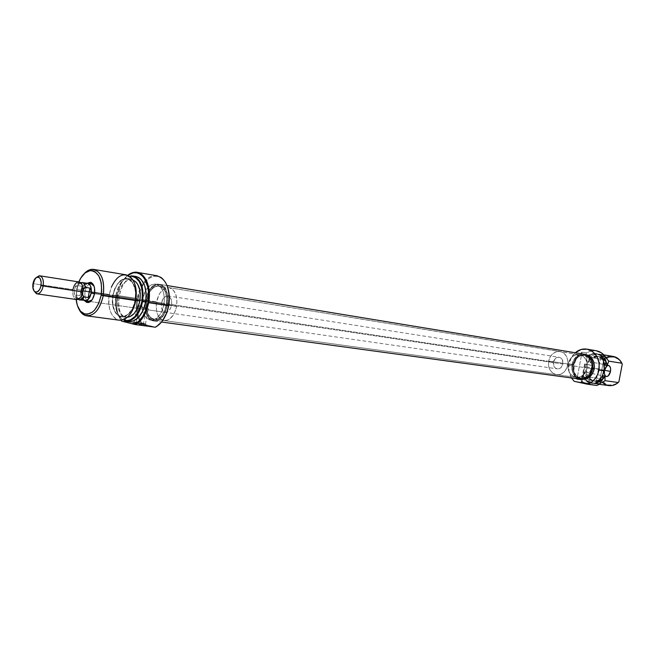 <?xml version="1.0" encoding="UTF-8"?>
<svg xmlns="http://www.w3.org/2000/svg" width="655" height="655" viewBox="0 0 655 655"><rect width="100%" height="100%" fill="white"/><g stroke="black" fill="none" stroke-linecap="round" stroke-linejoin="round"><path stroke-width="0.49" stroke-dasharray="3.27 2.46" d="M581.763 382.07L589.033 383.502L588.509 383.527L589.197 384.239L589.844 384.207L580.887 382.43L581.763 382.07L585.185 364.082L592.538 365.506L591.948 365.465L588.509 383.527L589.107 383.527L581.157 382.061L588.509 383.527L591.948 365.465L585.185 364.082L581.763 382.07L580.887 382.43L590.008 384.28L580.428 382.528L589.197 384.239L588.509 383.527L581.763 382.07M585.652 366.685L604.459 370.55L585.652 366.685L587.289 362.935L589.754 361.666L591.596 363.607L591.743 367.602C592.194 364.352 591.563 362.387 589.852 361.691C587.912 361.634 586.512 363.296 585.652 366.685C585.21 369.911 585.832 371.884 587.519 372.589C589.475 372.67 590.884 371 591.743 367.602L590.122 371.328L587.666 372.621L585.816 370.697L585.652 366.685M604.524 370.231L591.743 367.602L604.524 370.231M591.825 368.659L587.117 367.954C585.357 374.406 581.656 377.534 576.023 377.354C570.071 375.716 567.451 371.279 568.163 364.041L572.912 364.761C572.208 371.958 574.828 376.371 580.764 378.009C586.389 378.189 590.073 375.078 591.825 368.659L591.915 364.196L590.54 360.119L587.912 357.057L584.44 355.485L580.666 355.616L577.153 357.433L574.435 360.643L572.912 364.761L572.814 369.166L574.157 373.211L576.736 376.281L580.183 377.902L583.965 377.82L587.51 376.044L590.278 372.826L591.825 368.659C592.521 361.544 589.975 357.139 584.178 355.436C578.439 355.149 574.689 358.252 572.912 364.761L568.163 364.041C569.94 357.507 573.706 354.38 579.454 354.666C585.267 356.369 587.813 360.799 587.117 367.954L591.825 368.659M592.841 368.855L592.628 368.822C590.728 375.773 586.733 379.147 580.649 378.95C574.206 377.182 571.373 372.4 572.134 364.598L573.706 364.835C572.945 372.63 575.786 377.403 582.213 379.163L579.626 378.394L576.302 375.806L574.14 371.884L573.6 369.608L573.706 364.835L572.134 364.598C574.058 357.548 578.128 354.183 584.35 354.502C590.622 356.345 593.381 361.118 592.628 368.822L592.841 368.855M583.572 382.585L574.23 381.341L583.572 382.585L596.844 385.459L583.572 382.585L581.247 379.916L583.572 382.585M576.908 379.327L581.247 379.916L581.967 376.109L583.564 376.003C587.854 383.38 593.635 385.091 600.905 381.144L602.346 379.99L597.368 382.864L594.642 383.314L589.353 382.176L587.036 380.645L583.564 376.003L584.35 371.884L586.389 372.187L587.445 375.356L589.23 378.033L592.963 380.653L597.376 381.226L602.534 379.024L595.059 381.202C590.515 380.309 587.625 377.296 586.389 372.187L586.274 372.793L586.389 372.187L584.35 371.884L583.302 376.298C585.357 380.367 588.436 382.741 592.521 383.421L600.496 381.505C593.307 385.222 587.576 383.486 583.302 376.298L581.967 376.109L581.247 379.916L576.908 379.327L574.067 372.425L574.075 364.639C573.133 370.116 574.075 375.012 576.908 379.327L582.066 352.169C577.874 355.035 575.205 359.194 574.075 364.639L569.064 363.877L574.075 364.639L576.916 357.433L582.066 352.169L576.908 379.327M571.447 377.951C568.958 373.743 568.163 369.052 569.064 363.877C569.981 359.341 572.036 355.624 575.237 352.742L571.455 357.384L569.064 363.877L568.966 371.221L571.447 377.951M596.189 350.728L591.326 350.826L586.381 352.889L582.066 352.169L586.381 352.889L585.66 356.697L587.609 355.215L595.698 353.503C599.562 354.257 602.502 356.566 604.508 360.447L600.922 355.886L595.976 353.561L590.573 353.856L585.66 356.697L586.381 352.889L587.036 352.488L591.907 350.72L596.238 350.736M613.178 356.435C609.535 355.902 606.219 356.942 603.23 359.546L589.934 357.384C592.947 354.74 596.287 353.684 599.947 354.216L605.228 356.648C600.119 353.012 595.018 353.258 589.934 357.384L588.501 361.093C594.609 354.552 600.406 354.65 605.9 361.38L601.871 357.376L597.647 356.189L594.724 356.541L591.948 357.786L589.525 359.824L588.386 361.707L586.348 361.388L590.81 357.245L596.762 356.255C601.143 357.212 603.943 360.193 605.171 365.187L604.082 361.986L602.256 359.3L599.841 357.36L597.033 356.304L594.044 356.214L591.121 357.09L588.493 358.858L586.348 361.388L587.134 357.27L586.348 361.388L588.386 361.707L589.934 357.384L603.23 359.546L606.186 357.515M602.436 382.495L599.595 378.582L586.258 376.715C589.451 382.536 594.069 384.78 600.119 383.445L595.469 383.814C591.383 383.134 588.313 380.768 586.258 376.715L586.274 372.793C589.525 381.251 594.92 383.462 602.461 379.409L597.27 381.521L592.939 380.948L590.36 379.458L588.247 377.214L586.274 372.793L586.258 376.715L599.595 378.582L600.25 377.845C604.508 385.361 610.288 387.031 617.591 382.872L613.956 384.731L608.52 384.984L605.941 384.076L601.708 380.416L600.25 377.845L603.566 360.43L600.25 377.845L599.595 378.582C601.65 382.577 604.704 384.919 608.765 385.582M605.818 361.773C604.131 358.875 601.781 357.147 598.785 356.59L591.727 358.244L588.386 361.707L590.523 359.186L593.152 357.417L597.573 356.467L601.863 357.687L605.818 361.773M605.965 361.02L602.412 356.385L597.458 354.027L592.038 354.347L587.134 357.27L585.66 356.697L586.986 356.909L588.591 355.657L587.134 357.27L588.927 355.837C594.715 352.529 599.849 353.381 604.352 358.383L605.965 361.02M604.802 358.899L601.347 355.452L597.024 353.725L592.693 353.864L588.591 355.657C594.47 352.259 599.702 353.11 604.295 358.203L604.802 358.899M622.25 364.147L618.779 359.472L613.841 357.09L608.421 357.433L603.566 360.43L603.23 359.546L603.566 360.43C609.772 355.403 615.52 355.812 620.801 361.65L622.25 364.147M603.14 375.823C600.463 379.613 597.09 381.316 593.021 380.923C588.477 380.031 585.586 377.018 584.35 371.884L585.406 375.069L587.191 377.747L589.574 379.712L592.357 380.809L595.346 380.948L598.293 380.113L600.962 378.353L603.14 375.823M600.758 380.105C597.859 382.602 594.666 383.65 591.195 383.24C587.101 382.561 584.023 380.187 581.967 376.109L585.472 380.678L590.351 383.093L595.772 382.897L600.758 380.105M585.914 354.756L582.099 354.953L578.291 356.909L575.352 360.381L573.706 364.835C575.63 357.802 579.7 354.437 585.914 354.756L584.35 354.502M572.134 364.598L573.78 360.135L576.727 356.664L580.526 354.699L584.62 354.552L588.378 356.255L591.228 359.57L592.726 363.983L592.628 368.822L590.941 373.334L587.944 376.822L584.104 378.754L580.002 378.836L576.277 377.075L573.477 373.751L572.028 369.379L572.134 364.598M568.163 364.041L569.686 359.898L572.413 356.672L575.933 354.846L579.724 354.715L583.196 356.295L585.832 359.366L587.207 363.468L587.117 367.954L585.562 372.138L582.786 375.372L579.233 377.165L575.442 377.247L571.987 375.618L569.4 372.539L568.065 368.478L568.163 364.041C567.451 371.279 570.071 375.716 576.023 377.354C581.656 377.534 585.357 374.406 587.117 367.954L567.754 365.048C565.969 371.639 562.236 374.848 556.553 374.668C550.552 373.006 547.924 368.478 548.653 361.093L568.163 364.041L548.653 361.093L550.2 356.86L552.951 353.561L556.504 351.694L560.328 351.547L562.154 352.136L563.832 353.151L566.477 356.287L567.86 360.463L567.14 367.275L564.913 371.139L561.646 373.768L559.788 374.472L555.964 374.57L552.492 372.908L549.889 369.764L548.546 365.621L548.653 361.093C550.462 354.412 554.261 351.219 560.058 351.498C565.912 353.225 568.483 357.745 567.754 365.048L587.117 367.954C587.813 360.799 585.267 356.369 579.454 354.666C573.706 354.38 569.94 357.507 568.163 364.041L569.686 359.898L572.413 356.672L575.933 354.846L579.724 354.715L583.196 356.295L585.832 359.366L587.207 363.468L587.117 367.954L585.562 372.138L582.786 375.372L579.233 377.165L575.442 377.247L571.987 375.618L569.4 372.539L568.065 368.478L568.163 364.041M595.722 383.38L600.962 355.886L595.722 383.38M591.948 365.465L584.514 364.008L591.948 365.465M583.613 355.362C571.545 353.7 568.63 376.854 580.764 378.009L154.056 319.206C141.21 318.174 145.713 284.344 158.469 285.965L583.613 355.362L579.839 355.878L576.466 358.039L573.985 361.494L572.765 365.736L572.994 370.124L574.631 373.997L577.448 376.781L581.01 378.033L584.792 377.567L588.215 375.438L591.539 369.878L592.046 365.424L591.064 361.175L588.747 357.777L585.464 355.755L158.469 285.965L154.416 286.964L150.691 290.329L147.842 295.52L146.294 301.775L146.261 308.145L147.768 313.704L150.593 317.601L154.318 319.239L158.387 318.346L162.178 315.03L165.101 309.79L166.689 303.429L166.697 296.944L165.134 291.344L162.235 287.496L159.075 286.03C171.888 287.234 167 321.368 154.318 319.239L581.01 378.033C592.971 379.933 596.214 356.811 584.178 355.436L583.613 355.362M154.097 320.999L161.572 322.023L151.952 320.434L148.259 317.307L145.828 311.976L145.197 308.726L145.23 301.685L146.949 294.783L150.093 289.035L154.212 285.318L156.447 284.417L159.378 284.286C173.55 285.629 168.114 323.382 154.097 320.999L153.827 320.966C139.621 319.845 144.583 282.444 158.69 284.204L162.858 285.891L166.059 290.149L167.795 296.347L167.786 303.519L166.026 310.56L162.792 316.357L158.6 320.017L154.097 320.999M583.744 354.167L158.69 284.204L583.744 354.167C570.407 352.341 567.197 377.943 580.617 379.204L576.932 377.845L573.821 374.766L572.011 370.484L571.766 365.637L573.109 360.946L575.851 357.122L579.585 354.74L584.399 354.249M162.489 320.811L159.591 324.078L155.079 327.082L142.594 323.947C137.738 317.74 136.125 309.291 137.755 298.598L136.985 298.459L137.755 298.598L138.925 293.735L142.815 285.097L148.267 278.973L151.338 277.163L154.482 276.295L157.593 276.426L160.549 277.54L163.218 279.603L165.51 282.559L167.582 286.98C166.067 282.731 163.881 279.677 161.04 277.835C155.088 274.592 149.365 276.5 143.871 283.533L139.949 290.812L137.263 302.266L137.722 312.967L139.605 319.141L142.594 323.947L155.407 327.222L162.489 320.803M156.954 275.739C152.099 275.084 147.604 277.417 143.478 282.731L139.662 289.412L136.985 298.459L139.662 289.412L143.478 282.731C149.037 275.804 154.801 273.97 160.753 277.229L161.04 277.835M117.204 295.462C115.624 305.484 116.868 313.745 120.929 320.246C116.868 313.745 115.624 305.484 117.204 295.462L117.204 295.462C118.948 286.489 122.452 279.759 127.7 275.288C122.452 279.759 118.948 286.489 117.204 295.462L136.985 298.459L117.204 295.462M121.052 320.229C116.803 313.876 115.476 305.615 117.065 295.471C118.842 286.358 122.436 279.644 127.823 275.337L122.141 281.748L119.955 285.891L117.065 295.471L116.377 302.913L116.983 310.044L118.842 316.308L121.052 320.229M143.445 323.799L134.095 322.014L136.338 322.014L135.266 323.193L132.49 323.193L144.026 325.396L143.445 323.799L146.384 307.351L137.394 308.317L136.453 307.703L136.543 306.769L137.517 305.918L139.261 305.68L136.338 322.014L134.234 322.055L145.516 323.758L136.338 322.014L139.261 305.68L137.517 305.918L136.543 306.769L136.453 307.703L137.394 308.317L146.384 307.351L148.587 308.98L147.924 309.815L146.483 309.463L139.261 305.68L146.483 309.463L148.014 309.807L148.587 308.98L146.384 307.351L143.445 323.799L144.026 325.396L132.097 323.005L142.266 324.348L147.138 325.576L144.026 325.396C147.072 325.781 147.858 325.74 146.376 325.273L135.266 323.193L136.338 322.014L145.353 323.709C146.556 324.078 145.918 324.11 143.445 323.799M94.909 293.751L94.05 286.112L94.909 293.751L171.504 305.255C172.093 300.055 170.849 296.928 167.778 295.888C164.732 295.872 162.645 298.238 161.515 302.978L83.021 291.082L87.041 283.271L84.135 287.324L83.021 291.082L82.98 296.895L84.421 300.645C82.874 298.189 82.407 295.004 83.021 291.082L85.076 291.459C85.797 287.897 87.205 285.506 89.301 284.262C87.205 285.506 85.797 287.897 85.076 291.459L161.515 302.978C160.925 308.194 162.178 311.322 165.281 312.353C168.302 312.345 170.374 309.979 171.504 305.255L94.909 293.751L91.954 299.99L94.909 293.751M91.315 283.893L89.301 284.262L92.085 284.016M136.24 276.541L133.579 276.435L128.233 278.768L125.76 281.118L121.65 287.701L119.161 295.954L115.829 295.462L115.305 304.059L116.803 311.837L120.119 317.634L122.935 319.853C116.606 315.505 114.24 307.375 115.829 295.462L116.115 295.487C114.519 307.097 116.737 315.235 122.755 319.902C116.737 315.235 114.519 307.097 116.115 295.487L119.161 295.954C117.515 310.241 120.839 318.764 129.125 321.523M125.67 316.242L124.319 319.304C114.666 324.438 106.167 309.995 109.295 294.455L76.578 289.575L76.152 299.499L76.578 289.575L77.02 289.575C75.849 296.666 76.357 302.913 78.551 308.317C76.357 302.913 75.849 296.666 77.02 289.575L112.873 295.151C110.212 308.374 117.474 320.623 125.67 316.242C130.476 313.589 133.702 308.284 135.348 300.334L135.806 296.51L135.339 289.15L133.129 283.132L131.483 280.93L127.406 278.547L125.146 278.449L120.61 280.446L118.498 282.444L115.002 288.085L113.741 291.5L112.423 298.901L112.848 306.131L113.708 309.34L116.565 314.351L120.569 316.864L122.829 317.045L127.406 315.186L131.499 310.626L133.153 307.539L135.348 300.334C136.625 291.54 135.2 284.941 131.082 280.536C122.903 275.935 116.836 280.807 112.873 295.151L109.295 294.455C107.633 308.849 110.941 317.429 119.21 320.197M146.507 300.342L156.586 301.857C155.399 312.304 157.929 318.551 164.168 320.598C170.169 320.573 174.304 315.841 176.572 306.409L166.468 304.894C164.192 314.4 160.049 319.165 154.056 319.206C147.825 317.151 145.312 310.863 146.507 300.342L149.79 291.614L153.327 287.676L155.317 286.53L157.347 285.989L161.253 286.816L164.446 290.067L165.609 292.466L166.837 298.344L166.468 304.894L164.552 311.084L161.392 315.956L159.493 317.65L155.44 319.247L153.442 319.091L149.872 316.914L147.309 312.582L146.532 309.815L146.507 300.342C148.783 290.763 152.967 285.989 159.075 286.03C165.183 288.135 167.639 294.423 166.468 304.894L176.572 306.409L176.94 299.908L175.696 294.07L173.051 289.797L169.432 287.733L167.418 287.627L163.398 289.305L159.861 293.203L158.445 295.814L156.201 305.066L156.619 311.264L157.405 314.015L158.535 316.398L161.662 319.697L163.545 320.483L167.598 320.164L169.612 319.059L173.215 315.186L175.802 309.586L176.572 306.409C177.734 296.019 175.262 289.772 169.154 287.676C163.038 287.627 158.846 292.359 156.586 301.857L146.507 300.342M113.11 295.209L117.826 295.921C116.459 307.825 119.21 314.924 126.079 317.225L127.34 317.282L123.312 316.201L121.453 314.637L118.653 309.75L117.384 303.183L117.826 295.921L113.11 295.209C115.665 284.327 120.307 278.899 127.045 278.915C133.759 281.273 136.445 288.388 135.094 300.277C132.531 311.068 127.954 316.504 121.347 316.578C114.486 314.277 111.743 307.154 113.11 295.209L113.962 291.639L116.77 285.302L118.62 282.78L122.878 279.505L125.121 278.874L129.428 279.791L132.932 283.459L135.086 289.338L135.536 292.842L135.094 300.277L135.757 300.375L135.094 300.277L132.949 307.318L131.328 310.339L127.332 314.793L122.853 316.619L120.651 316.447L116.729 313.982L115.157 311.805L113.094 305.942L112.668 302.495L113.11 295.209M142.299 299.638L145.697 300.154C144.395 311.551 147.121 318.371 153.876 320.59C160.369 320.549 164.847 315.382 167.312 305.083L163.906 304.575C161.441 314.899 156.954 320.082 150.47 320.131C143.723 317.896 140.997 311.068 142.299 299.638L145.844 290.19C148.824 285.686 152.181 283.656 155.923 284.098C162.522 286.382 165.183 293.203 163.906 304.575L167.312 305.083L167.737 301.513L167.254 294.644L165.117 289.019L161.662 285.498L159.599 284.712L157.429 284.606L153.073 286.44L149.242 290.705L147.711 293.555L146.515 296.748L145.279 303.65L145.287 307.113L146.556 313.409L149.332 318.101L151.158 319.607L155.358 320.639L157.577 320.115L161.81 317.077L163.66 314.67L166.468 308.554L167.312 305.083C168.589 293.743 165.92 286.931 159.312 284.655C152.697 284.606 148.153 289.772 145.697 300.154L142.299 299.638L144.321 293.022L147.662 287.758L151.837 284.638L156.209 284.155L160.131 286.399L162.98 291.074L163.856 294.111L164.331 300.997L163.062 308.055L161.826 311.305L160.254 314.187L156.349 318.436L154.171 319.648L149.79 320L145.926 317.634L143.158 312.934L141.889 306.622L142.299 299.638M141.374 323.693L121.511 321.048L141.374 323.693C136.821 317.29 135.364 308.882 136.985 298.459C135.364 308.882 136.821 317.29 141.374 323.693L142.594 323.947L141.374 323.693M135.945 276.484C127.815 276.443 122.215 282.935 119.161 295.954L118.629 304.649L120.152 312.525L123.517 318.387L125.744 320.27L129.084 321.515M116.115 295.487C118.358 284.958 122.772 278.514 129.354 276.148C122.772 278.514 118.358 284.958 116.115 295.487M115.829 295.462L118.293 287.308L120.152 283.779L124.778 278.481L129.502 276.254C122.731 278.244 118.17 284.647 115.829 295.462M132.957 280.004L129.837 279.652L127.586 280.274L123.328 283.541L119.914 289.035L117.826 295.921C120.373 285.081 125.023 279.669 131.761 279.693L132.957 280.004M77.02 289.575C78.191 283.312 80.409 278.187 83.693 274.208C80.409 278.187 78.191 283.312 77.02 289.575M126.079 274.83C117.957 274.805 112.365 281.347 109.295 294.455L111.416 287.046M76.578 289.575L78.796 281.928L76.578 289.575M137.665 308.366L88.687 301.308L86.878 300.358C85.093 298.361 84.495 295.389 85.076 291.459C84.495 295.389 85.093 298.361 86.878 300.358L89.563 301.308M161.515 302.978L163.16 298.639L165.936 296.125L167.958 295.921L170.496 297.919L171.692 302.02L171.504 305.255L170.562 308.317L168.048 311.567L166.018 312.369L163.226 311.231L161.531 307.703L161.515 302.978M81.335 290.894L553.385 362.076C553.017 365.76 554.327 368.02 557.307 368.855C560.164 368.962 562.039 367.357 562.932 364.049L94.5 293.686L562.932 364.049C563.3 360.389 562.006 358.129 559.059 357.27C556.177 357.147 554.286 358.743 553.385 362.076L81.335 290.894L83.848 285.097L87 283.279C84.241 283.762 82.35 286.3 81.335 290.894C80.696 295.945 81.711 299.188 84.38 300.629L82.923 299.605L81.67 297.345L81.335 290.894M77.29 298.655L80.418 297.509L77.265 298.647C75.366 297.976 74.318 295.97 74.13 292.621L78.174 299.335L75.955 294.971L80.066 295.577L81.728 286.21L77.617 285.572L75.079 287.267C76.275 284.507 77.789 283.107 79.623 283.075L79.37 282.027L80.041 283.132L80.942 282.919L80.041 283.132L82.293 285.089L80.041 283.132C78.06 282.878 76.406 284.254 75.079 287.267L74.13 292.621C74.326 295.986 75.382 298 77.29 298.655L76.275 299.507L77.29 298.655M80.688 282.69L77.617 285.572L80.688 282.69M33.503 283.68L33.962 290.828L33.503 283.68L72.942 289.625C72.296 294.963 73.409 298.254 76.275 299.507C73.409 298.254 72.296 294.963 72.942 289.625L33.503 283.68L35.927 277.794L33.503 283.68L32.963 283.664L33.503 283.68M81.678 288.462L81.728 286.21L77.617 285.572L75.079 287.267L74.13 292.621L75.079 287.267L74.13 292.621L75.955 294.971L80.066 295.577L81.367 290.902L81.728 286.21L80.066 295.577L81.367 290.902L81.367 296.035L81.678 288.462M87.573 283.369L85.085 284.024L82.874 286.571L84.79 284.245M82.759 286.775L81.367 290.902L82.759 286.775M79.189 281.994C76.201 282.018 74.113 284.565 72.942 289.625M83.251 289.158L82.293 294.553L83.251 289.158M84.691 300.661L82.767 299.343L81.416 296.265L82.948 299.556M87.754 283.402L86.771 283.353M553.385 362.076L554.007 366.423L555.309 367.987L557.053 368.814L558.969 368.765L560.754 367.84L562.932 364.049L562.301 359.685L560.983 358.113L559.231 357.302L557.323 357.368L555.546 358.301L553.385 362.076M589.033 383.502L589.844 384.207M592.538 365.506L589.107 383.527M608.585 365.474L589.852 361.691M164.168 320.598L556.553 374.668M582.213 379.163L580.649 378.95M603.82 354.863L599.947 354.216M598.785 356.59L596.762 356.255M597.024 353.725L595.698 353.503M595.469 383.814L599.382 384.338M593.021 380.923L595.059 381.202M591.195 383.24L592.521 383.421M169.154 287.676L560.058 351.498M620.678 361.216L620.801 361.65M606.284 376.519L587.519 372.589M584.587 364.041L581.157 382.061M581.108 382.045L580.076 382.405M159.378 284.286L167.066 285.547M153.827 320.966L161.564 322.023M134.095 322.014L132.49 323.193M136.739 308.038L134.234 322.055M167.778 295.888L559.059 357.27M121.347 316.578L126.079 317.225M150.47 320.131L153.876 320.59M155.923 284.098L159.312 284.655M127.045 278.915L131.761 279.693M165.281 312.353L147.547 309.79M130.697 277.212L131.082 280.536M148.014 309.807L145.516 323.758M145.353 323.709L146.376 325.273M90.456 301.562L557.307 368.855M78.24 298.705L77.331 299.564M79.959 282.223L80.565 283.312M80.794 282.78L79.623 283.075M77.265 298.647L78.305 299.278"/><path stroke-width="0.98" d="M604.459 370.55C605.318 367.127 606.718 365.433 608.642 365.482C610.337 366.178 610.951 368.175 610.493 371.459L604.524 370.231L610.493 371.459L610.575 368.315L609.617 366.063L608.544 365.465L606.686 366.137L604.459 370.55L604.385 373.718L605.351 375.962L606.432 376.551L608.282 375.855L610.493 371.459C609.633 374.897 608.225 376.592 606.284 376.519C604.614 375.814 604.008 373.825 604.459 370.55M594.183 369.06L592.841 368.855L594.183 369.06L594.437 366.636L593.725 361.92L592.791 359.816L589.942 356.508L586.553 354.887C592.423 357.008 594.969 361.732 594.183 369.06C592.439 375.651 588.673 379.048 582.885 379.229L585.668 378.967L589.508 377.043L592.505 373.563L594.183 369.06M596.189 350.728L601.331 352.775L605.245 356.59L604.508 360.447L605.245 356.59L600.962 355.886L603.435 360.962L604.213 368.798L602.813 374.627L601.003 378.115L595.722 383.38L600.029 383.953L596.844 385.459L587.56 384.231L591.522 382.192L594.92 378.975L597.475 374.816L598.989 370.05L603.926 370.787L598.989 370.05L599.129 362.968L596.934 356.508L592.75 351.678L587.248 349.205L581.272 349.442L575.237 352.742C578.807 349.713 582.721 348.517 586.978 349.156C596.091 351.874 600.086 358.842 598.989 370.05C597.352 377.198 593.545 381.93 587.56 384.231L574.23 381.341L571.447 377.951L574.23 381.341L587.56 384.231L596.844 385.459L600.029 383.953L600.758 380.105L600.029 383.953L595.722 383.38C600.021 380.547 602.756 376.347 603.926 370.787C604.884 365.179 603.894 360.209 600.962 355.886L605.245 356.59C602.87 353.364 599.874 351.416 596.238 350.736L586.995 349.156M606.186 357.515C611.819 355.116 616.65 356.353 620.678 361.216L621.914 363.255L608.741 361.134L607.193 365.506L605.171 365.187L605.965 361.02L605.171 365.187L607.193 365.506L605.9 361.38L607.308 364.892L608.741 361.134L605.228 356.648L608.741 361.134L621.914 363.255C619.925 359.448 617.01 357.171 613.178 356.435L603.82 354.863M602.534 379.024L605.163 376.117L602.461 379.409L605.048 376.731L605.163 376.117L603.14 375.823L602.346 379.99L600.496 381.505L602.084 380.285L600.758 380.105L602.346 379.99L603.14 375.823L605.163 376.117L602.534 379.024M607.193 365.506L605.818 361.773L607.193 365.506M605.826 360.659L604.802 358.899L605.965 361.02L604.508 360.447L605.826 360.659M599.382 384.338L608.765 385.582C612.204 385.991 615.364 384.968 618.238 382.528L618.885 381.783L622.25 364.147L618.885 381.783L617.337 383.249C612.065 386.696 607.095 386.442 602.436 382.495M605.007 380.694L600.119 383.445L605.007 380.694L605.048 376.731L605.007 380.694L618.238 382.528L605.007 380.694M621.914 363.255L622.25 364.147L621.914 363.255M583.744 354.167L587.715 355.493L590.875 358.547L592.742 362.862L593.004 367.774L591.637 372.523L588.837 376.363L585.054 378.721L580.87 379.237L161.572 322.023L580.87 379.237C594.101 381.349 597.704 355.78 584.399 354.249L167.066 285.547M160.753 277.229C167.786 282.69 170.39 292.171 168.564 305.672C166.354 316.324 161.973 323.505 155.407 327.222C161.973 323.505 166.354 316.324 168.564 305.672L148.669 302.7C151.993 285.826 143.813 269.86 133.579 272.415L127.7 275.288C130.82 272.832 133.98 271.858 137.182 272.365C146.736 275.739 150.568 285.85 148.669 302.7C146.442 313.508 142.045 320.811 135.495 324.593L155.407 327.222L135.495 324.593C142.045 320.811 146.442 313.508 148.669 302.7L168.564 305.672C170.423 289.068 166.558 279.096 156.954 275.739L137.182 272.365M162.489 320.803C165.51 316.627 167.574 311.584 168.679 305.664C169.841 298.836 169.473 292.605 167.582 286.988L169.252 295.438L168.679 305.664L166.697 312.902L162.489 320.811M121.511 321.048L121.052 320.229L121.805 321.179L134.242 324.331L121.805 321.179L120.929 320.246L121.511 321.048M147.858 302.553L148.669 302.7L147.858 302.553L145.86 309.905L142.733 316.324L138.745 321.269L134.242 324.331L135.495 324.593L134.242 324.331C141.005 320.885 145.541 313.622 147.858 302.553C151.117 286.03 143.118 270.4 133.096 272.889L127.823 275.337L130.656 273.667L133.792 272.783L136.895 272.898L139.834 274.019L142.487 276.107L144.763 279.096L147.817 287.283L148.464 292.171L147.858 302.553M94.05 286.112L91.315 283.893L94.05 286.112M87.041 283.271L91.282 282.559C94.148 284.426 95.221 288.159 94.492 293.751L94.516 287.881L93.419 284.712L90.521 282.289L87.041 283.271M142.585 301.587L141.922 301.464C138.418 315.44 132.449 321.728 124.008 320.32L127.381 320.77L130.058 320.123L135.2 316.357L139.368 309.799L141.922 301.464L142.585 301.587C139.515 314.506 134.005 321.015 126.063 321.114L124.417 320.704C132.973 322.137 139.032 315.759 142.585 301.587L145.647 302.045L142.585 301.587C144.149 285.948 140.35 277.384 131.205 275.87L132.908 275.976C140.972 278.809 144.198 287.349 142.585 301.587M86.779 315.866L119.21 320.197C127.144 320.09 132.646 313.548 135.732 300.555L101.157 295.307C97.595 309.455 91.749 315.563 83.611 313.63C79.476 311.469 76.995 306.753 76.152 299.499L77.413 305.59L80.508 311.248L84.872 314.081L87.344 314.269L92.371 312.148L94.738 309.905L98.709 303.478L101.157 295.307L103.253 295.692C100.125 309.004 94.623 315.726 86.747 315.857C83.251 315.284 80.516 312.771 78.551 308.317L81.154 312.599L84.52 315.211C93.198 317.282 99.445 310.781 103.253 295.692L135.732 300.555C133.784 309.938 129.985 316.185 124.319 319.304M139.834 300.989L135.757 300.375L139.834 300.989L140.268 293.571L139.81 290.083L137.656 284.221L136.035 282.076L132.957 280.004C138.885 283.132 141.177 290.124 139.834 300.989C137.599 310.83 133.432 316.259 127.34 317.282L129.846 316.709L134.177 313.524L137.689 308.006L139.834 300.989M126.063 321.114L129.125 321.523C137.075 321.433 142.577 314.932 145.647 302.045L146.171 293.129L144.542 285.138L141.046 279.325L138.77 277.515L136.24 276.541M129.084 321.515L133.612 320.917L138.827 317.102L143.06 310.478L145.647 302.045C147.252 287.84 144.018 279.317 135.945 276.484L132.908 275.976M129.502 276.254L132.67 276.279L135.159 277.237L139.327 281.568L141.898 288.519L142.438 292.662L141.922 301.464C143.461 286.063 139.72 277.614 130.705 276.115L129.502 276.254M83.693 274.208C86.894 270.523 90.259 268.927 93.78 269.426C101.771 272.292 104.923 281.044 103.253 295.692C104.857 279.071 100.927 270.294 91.463 269.377L87.459 270.875L83.693 274.208M111.416 287.046C116.991 275.477 123.418 272.193 130.697 277.212C135.56 282.395 137.231 290.173 135.732 300.555C137.345 286.251 134.136 277.671 126.079 274.83L93.78 269.426M78.796 281.928L80.721 278.121L85.117 272.914L90.095 270.621L92.576 270.72L94.909 271.645L98.823 275.853L101.206 282.649L101.681 290.976L101.157 295.307C102.671 279.726 98.987 271.498 90.128 270.621C85.527 271.457 81.752 275.223 78.796 281.928M84.421 300.645L86.927 302.52L90.415 301.595L92.511 299.171L94.492 293.751C93.378 298.836 91.299 301.783 88.253 302.577L84.421 300.645M88.253 302.577L91.954 299.99L88.687 301.308M79.591 299.941L86.673 300.457L89.44 297.796L91.127 293.178L90.161 295.544L88.237 297.526L84.118 296.92L82.293 294.553L83.251 289.158L82.293 285.089L83.251 289.158L85.797 287.447L89.915 288.085L88.237 297.526L84.118 296.92L79.582 299.933L78.174 299.335L79.288 299.875C81.048 300.227 82.661 299.237 84.118 296.92L82.293 294.553L80.418 297.509L82.293 294.553L83.251 289.158L85.797 287.447L85.69 286.898L83.701 283.214L82.391 282.559L80.688 282.69L82.391 282.559L80.942 282.919L82.391 282.559L83.996 283.484L85.797 287.447L89.915 288.085L91.037 290.623L91.127 293.178L90.799 286.677L89.53 284.426L87.59 283.312C90.603 284.376 91.79 287.668 91.16 293.186C89.989 298.205 87.917 300.727 84.937 300.768L86.681 300.514L88.613 299.007L90.185 296.437L91.16 293.186L94.5 293.686L91.16 293.186L91.372 289.756L90.775 286.718L89.514 284.483L87.754 283.402M82.743 291.917C81.769 296.363 79.967 298.909 77.331 299.564L76.529 299.556C79.501 299.515 81.572 296.969 82.743 291.917L41.019 285.58C39.889 290.296 38.015 292.449 35.403 292.04C33.225 290.812 32.406 288.02 32.963 283.664L34.363 279.677L36.655 277.335L39.063 277.45L40.323 278.907L41.224 282.632L40.684 287.029L39.603 289.6L37.294 291.925L34.895 291.778L33.642 290.304L32.758 286.595L32.963 283.664C33.831 279.701 35.403 277.499 37.671 277.073C40.454 277.564 41.576 280.397 41.019 285.58L43.181 285.981C41.986 291.172 39.922 293.8 36.991 293.858L33.962 290.828L36.434 293.71C39.57 294.21 41.822 291.631 43.181 285.981L82.743 291.917C83.382 286.522 82.26 283.222 79.37 282.027L79.959 282.223C82.448 283.803 83.382 287.037 82.743 291.917M84.945 300.71C87.901 300.67 89.964 298.164 91.127 293.178C91.757 287.701 90.57 284.426 87.573 283.369L82.219 282.526M35.927 277.794L39.726 275.804C42.69 276.877 43.844 280.274 43.181 285.981C43.836 279.759 42.493 276.361 39.153 275.771L35.927 277.794M72.942 289.625C74.162 284.426 76.308 281.887 79.37 282.027L39.726 275.804M82.948 299.556L84.691 300.661M86.771 283.353L84.79 284.245M89.915 288.085L91.037 290.623L91.127 293.178L90.161 295.544L88.237 297.526L89.915 288.085M161.564 322.023L580.617 379.204M133.579 272.415L133.096 272.889M92.167 284.164L91.282 282.559M124.417 320.704L124.008 320.32M84.52 315.211L83.611 313.63M87.598 283.312L92.085 284.016M91.463 269.377L90.128 270.621M131.205 275.87L130.705 276.115M84.97 300.776L90.456 301.562M81.924 282.493L80.794 282.78M36.434 293.71L35.403 292.04M36.999 293.858L76.529 299.556M78.305 299.278L79.288 299.875M39.153 275.771L37.671 277.073"/></g></svg>
